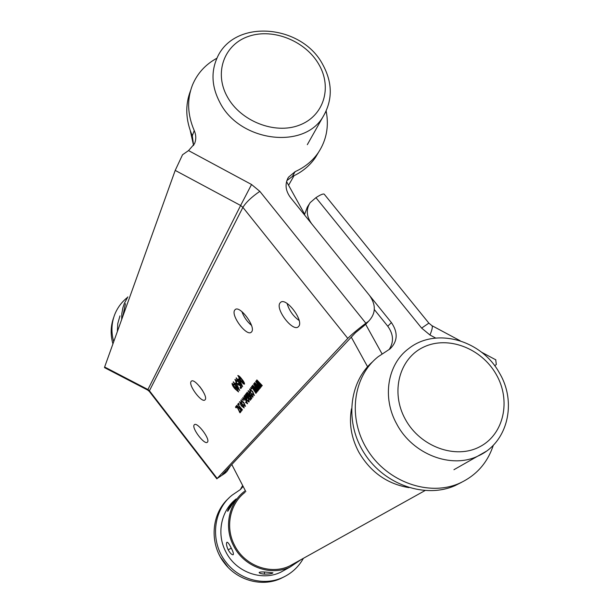 <?xml version="1.0" encoding="UTF-8"?>
<svg xmlns="http://www.w3.org/2000/svg" width="613" height="613" viewBox="0 0 613 613"><rect width="100%" height="100%" fill="white"/><g stroke="black" fill="none" stroke-linecap="round" stroke-linejoin="round"><path stroke-width="0.92" d="M194.175 424.909C191.394 427.989 204.527 445.283 207.34 442.241L207.485 442.088C210.466 439.23 197.156 421.606 194.359 424.702L194.175 424.909M191.057 381.516C188.183 385.225 201.761 403.247 204.941 399.944L205.186 399.676C208.282 396.22 194.52 377.83 191.356 381.179L191.057 381.516M202.543 390.481L199.654 386.443M234.672 310.193C230.687 315.526 246.633 336.729 251.253 332.223L251.698 331.748C255.996 326.76 239.821 305.036 235.2 309.588L234.672 310.193M251.491 325.396C247.085 321.641 243.882 317.044 241.882 311.603M280.041 302.96C274.992 308.96 292.753 332.215 298.27 326.806L298.684 326.384C304.125 320.798 286.102 296.922 280.585 302.378L280.041 302.96M299.152 320.522C293.19 316.201 289.167 310.515 287.076 303.45M233.17 382.152L233.4 381.83L234.994 383.861L235.783 382.78L236.541 383.746L239.683 390.466L234.495 384.535L233.476 381.93M236.059 378.19L236.296 377.869L237.898 379.914L238.71 378.811L239.476 379.784L242.641 386.596L237.392 380.604L236.373 377.968M235.453 407.07L236.595 405.622L239.668 411.637L240.472 410.656L241.124 411.492L240.012 412.84L236.97 406.802L236.097 407.898L235.453 407.07L236.794 405.883M238.334 403.423L239.231 404.572L238.626 403.208M241.415 400.986L241.913 403.078L240.817 400.082L243.775 402.435L245.499 406.327L243.514 405.047L243.667 404.641L244.886 405.431L243.553 402.749L241.415 400.986M243.484 398.373L243.982 400.496L242.878 397.462L245.867 399.837L247.598 403.76L245.591 402.473L245.752 402.067L246.978 402.856L245.637 400.151L243.484 398.373M246.955 392.496L247.208 392.182L251.951 398.235L251.062 397.653L251.33 399.193L250.158 398.611L250.479 400.228L248.51 398.711L245.292 394.603L245.537 394.289L249.905 399.255L246.119 393.554L246.365 393.24L250.748 398.22L246.955 392.496L247.269 392.266M250.165 389.952L250.663 392.136L249.545 389.017L252.617 391.423L254.372 395.462L252.311 394.159L252.479 393.738L253.744 394.534L252.38 391.761L250.165 389.952M252.395 385.608L252.679 385.24L257.989 390.841L257.721 391.171L253.575 386.742L257.1 391.929L256.809 392.282L252.824 387.906L256.196 393.033L255.928 393.362L251.537 386.688L251.843 386.297L255.828 390.673L252.395 385.608L252.771 385.332M256.579 380.298L256.878 379.922L262.272 385.592L261.996 385.929L257.782 381.447L261.353 386.719L261.054 387.079L257.008 382.642L260.425 387.853L260.15 388.19L255.698 381.416L256.019 381.01L260.065 385.447L256.579 380.298L256.97 380.014M217.002 58.174C205.501 64.419 197.309 73.399 192.428 85.13C186.835 99.582 187.44 114.731 194.237 130.569C196.206 135.144 196.283 139.565 194.459 143.833L188.536 150.591L251.552 184.505L259.828 191.356L365.861 323.227C357.846 329.265 351.816 334.315 347.786 338.384L217.178 478.462L224.856 473.359L227.155 471.121L230.465 465.957M254.472 382.972L254.763 382.604L260.111 388.236L259.843 388.573L255.667 384.113L259.207 389.339L258.916 389.699L254.901 385.293L258.295 390.466L258.019 390.795L253.606 384.067L253.92 383.677L257.935 388.083L254.472 382.972L254.855 382.696M250.602 387.876L250.855 387.554L251.797 388.757L251.545 389.079L250.602 387.876L250.924 387.638M248.073 390.864L251.215 393.163L252.939 397.216L249.905 394.918L248.242 390.742M243.92 396.343L244.625 397.094L244.472 395.439L246.219 396.573L246.993 400.113L248.38 401.124L248.311 399.316L248.985 402.051L246.74 400.412L243.92 396.343M241.813 399.009L242.725 400.182L242.112 398.795M239.43 401.814L242.457 404.074L244.15 407.974L241.231 405.722L239.591 401.707M237.66 404.266L242.472 409.836L241.614 409.246L241.882 410.756L239.614 408.902L236.825 405.331L241.315 409.813L237.959 404.051M237.783 375.593L237.852 375.531C238.947 375.738 240.258 376.903 241.767 379.033C243.545 381.087 244.457 382.803 244.503 384.167L243.369 383.853L240.511 380.711L237.944 375.478M234.879 379.585L237.315 381.14L237.162 381.577L235.553 380.443L236.741 382.987L238.526 384.351L238.595 382.857L241.744 387.339L240.802 388.565L240.051 387.6L240.779 386.634L239.269 384.481L239.124 385.309L236.541 383.355L235.063 379.455M232.051 383.47L234.143 384.788L233.997 385.209L232.695 384.343L234.748 388.067L234.427 386.389L237.016 388.374L238.541 391.945L234.863 388.765C233.032 386.634 232.097 384.872 232.051 383.47L232.212 383.347M224.542 472.271L224.971 472.838L226.304 471.826M224.971 472.838L222.542 474.401L355.502 332.683L364.344 325.472L369.034 320.791C375.846 313.281 376.045 304.883 369.631 295.596L290.47 197.516C285.374 190.559 284.708 183.8 288.478 177.241L295.106 171.663C304.929 167.219 312.699 160.821 318.408 152.484C326.507 140.093 329.097 126.293 326.17 111.076M365.861 323.227L367.8 321.802M149.311 391.416L147.664 390.052L104.509 367.624L104.631 367.011L147.925 389.516L240.625 205.478L175.211 170.399L104.631 367.011M175.211 170.399L182.536 154.752L188.536 150.591M367.271 322.66L364.344 325.472M190.551 90.67C184.996 105.038 185.586 120.079 192.313 135.802L193.608 145.457M286.853 180.597L292.363 176.49C302.109 172.061 309.826 165.702 315.496 157.411L318.607 152.185M113.689 317.503C110.585 326.032 110.332 334.828 112.93 343.878M127.504 297.405C121.749 301.964 117.512 307.626 114.784 314.377C111.39 323.158 111.037 332.246 113.734 341.648M226.894 471.397L224.856 473.359M256.111 381.117L255.698 381.416M254.012 383.776L253.606 384.067M251.935 386.397L251.537 386.688M250.61 389.615L250.472 389.217M253.062 396.335L252.656 396.052M249.169 391.423L249.008 390.948M252.326 396.282L250.962 393.485L248.778 391.707L250.112 394.542L252.288 396.312L252.908 395.852L252.288 396.312M250.617 398.274L250.158 398.611M249.054 400.611L248.434 401.071M249.253 401.293L248.725 400.871M246.043 398.902L246.012 396.925L245.077 396.381L246.043 398.902M247.192 398.619L246.319 399.255M245.683 395.952L245.146 396.343M247.016 397.868L246.395 398.32M244.112 397.921L243.568 398.312M240.518 402.343L240.373 401.944M243.553 407.07L242.219 404.373L240.12 402.634L241.422 405.369L243.522 407.101L244.097 406.664M240.664 410.902L239.668 411.637M240.794 411.89L240.426 411.43L239.461 412.135M236.863 406.94L236.419 406.365M244.457 383.186L243.369 383.853M243.828 383.286L241.522 379.363L238.495 376.436L240.756 380.389L243.798 383.317L244.342 382.91M239.078 376.022L238.541 376.413M238.955 379.118L237.898 379.914M238.909 380.543L238.396 379.876L237.392 380.604M238.396 379.876L237.66 380.236M239.239 380.106L238.656 380.88L241.599 384.635L239.53 379.891M241.576 387.554L241.047 386.88L240.051 387.6M239.346 384.42L238.894 384.09M235.997 380.114L235.852 379.715M236.028 383.087L234.994 383.861M235.997 384.474L235.484 383.815L234.495 384.535M235.484 383.815L234.756 384.175M236.304 384.06L235.744 384.818L238.649 388.535L236.595 383.845M235.254 388.489L234.863 388.765M234.986 387.37L236.066 389.684L237.89 391.094L236.733 388.627L234.986 387.37M235.645 386.887L235.078 387.301M228.948 498.024C211.332 513.288 208.895 543.516 224.412 563.071C237.392 580.496 261.835 587.162 280.509 578.626L284.394 576.687M243.131 486.408L240.388 489.557L232.22 495.074C213.048 509.909 209.669 541.654 225.891 562.021C238.955 579.546 263.529 586.25 282.294 577.676C291.436 573.546 298.47 567.094 303.397 558.32M435.697 338.07L429.966 335.005L421.629 328.101L315.948 197.654L310.17 202.612C305.864 209.385 306.393 216.481 311.756 223.891L391.416 322.591C398.144 332.507 397.707 341.265 390.09 348.858L378.167 356.712C352.827 376.704 347.395 418.342 367.57 450.103C387.462 482.025 429.016 496.783 459.405 483.312C476.201 475.619 487.511 462.915 493.335 445.199M315.948 197.654C320.43 194.727 323.189 193.57 324.216 194.175L324.369 194.359M495.718 359.785L496.315 364.49L494.722 365.808M374.321 309.55L387.768 326.231C393.577 334.33 394.013 342.123 389.079 349.602M304.446 214.834L307.282 207.202L309.09 204.328M372.727 361.662C348.713 382.29 344.514 423.192 364.735 453.942C384.711 484.837 425.269 498.821 455.03 485.642L461.597 482.316M242.671 485.519L240.265 489.657M232.542 504.001L227.714 511.319C227.446 510.867 228.113 509.288 229.699 506.599L235.331 499.856L232.542 504.001M285.888 569.362L280.677 572.243C261.498 581.545 235.561 571.914 225.722 551.623C216.266 533.67 221.124 510.384 236.204 498.913M228.151 549.8C226.442 545.838 226.036 543.325 226.925 542.252C227.844 542.13 229.208 543.93 231.009 547.647C233.055 551.455 233.783 553.815 233.193 554.727C231.929 555.003 230.25 553.363 228.151 549.8L231.293 548.191M301.075 559.615L290.118 567.025C270.425 576.572 243.706 566.634 233.545 545.746C223.783 527.257 228.733 503.319 244.204 491.549L245.346 490.684L245.828 491.611M117.344 331.595L117.788 323.534L119.979 315.856M121.688 319.496L121.818 313.572L122.884 307.787L124.378 303.358L127.856 296.868M190.275 130.684L193.578 145.511M351.471 408.863C348.889 423.453 351.287 437.789 358.674 451.888C370.352 472.041 387.094 483.956 408.909 487.626M125.443 303.68L122.738 316.569M245.008 492.354C229.86 503.802 224.994 527.188 234.534 545.241C244.457 565.63 270.571 575.3 289.765 565.914L294.968 563.018M382.029 353.854L365.677 324.354M304.538 214.037L286.555 181.586M231.798 464.531L245.346 490.684M351.295 337.173L367.578 366.75M267.666 572.258L272.946 572.849C272.295 573.645 269.452 574.075 264.41 574.136C261.176 573.814 259.422 573.27 259.13 572.519C259.766 571.845 262.617 571.76 267.666 572.258M264.41 574.136L264.464 572.052M230.595 507.204L229.699 506.599M347.786 338.384L242.901 207.37L149.426 390.765L217.178 478.462M194.237 130.569L192.313 135.802M295.106 171.663L292.363 176.49M259.828 191.356C251.667 196.957 246.02 202.298 242.901 207.37L240.625 205.478L251.552 184.505M147.664 390.052L147.925 389.516L149.426 390.765L149.342 391.454L216.887 478.883M391.416 322.591L387.768 326.231M428.862 323.143L421.629 328.101M431.797 325.587L431.927 325.656C432.824 326.56 432.173 329.671 429.966 335.005M396.864 424.257C381.776 397.622 387.523 364.061 408.679 348.621C435.866 326.844 481.542 339.993 499.403 372.949C517.119 402.289 507.985 442.709 478.155 455.98C451.429 469.221 412.649 454.317 396.864 424.257M496.147 374.29C481.389 348.192 448.003 335.434 423.775 347.027C399.339 358.222 390.144 392.113 405.377 419.384C420.25 446.839 455.727 459.673 479.818 446.724C504.147 434.18 511.25 400.212 496.147 374.29M219.868 102.463C212.044 87.521 210.91 73.162 216.473 59.384C232.534 18.152 301.527 23.784 322.744 64.549C332.644 82.694 332.759 100.072 323.089 116.685C304.148 149.924 239.622 141.871 219.868 102.463M318.936 64.541C305.749 41.186 273.475 27.953 249.039 36.205C224.412 44.09 213.684 72.411 227.285 96.731C240.518 121.182 274.731 134.615 299.106 125.267C323.695 116.278 332.484 87.766 318.936 64.541M221.132 558.228L225.278 564.175M486.04 451.421L453.934 469.711M325.863 111.719L307.32 144.668M288.478 177.241L287.528 178.927M318.408 152.484L315.496 157.411M225.707 472.654L227.155 471.121M365.57 324.469L369.034 320.791M248.38 401.124L249.062 400.618M245.077 396.381L245.675 395.944M243.522 398.343L244.104 397.914M243.522 407.101L244.104 406.672M243.798 383.317L244.349 382.918M238.495 376.436L239.07 376.014M235.024 387.332L235.637 386.88M459.405 483.312L455.03 485.642M280.509 578.626L282.294 577.676M460.194 340.774L431.927 325.656L428.832 323.097L324.216 194.175M495.886 359.877L481.42 352.138M219.109 554.497L220.113 556.627L228.09 567.354M424.932 490.622L289.765 565.914M294.025 175.716L288.585 185.249M280.677 572.243L290.118 567.025"/></g></svg>
